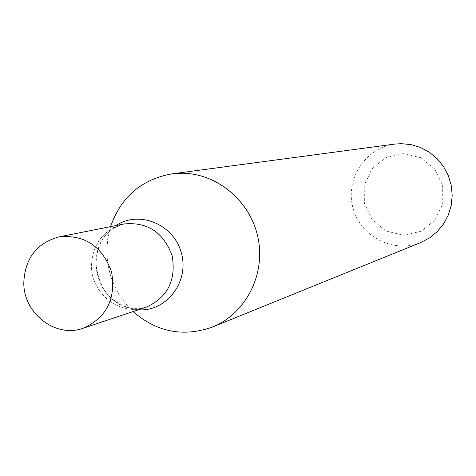 <?xml version="1.0" encoding="UTF-8"?>
<svg xmlns="http://www.w3.org/2000/svg" width="476" height="476" viewBox="0 0 476 476"><rect width="100%" height="100%" fill="white"/><g stroke="black" fill="none" stroke-linecap="round" stroke-linejoin="round"><path stroke-width="0.36" stroke-dasharray="2.38 1.78" d="M394.705 144.091C365.479 147.733 345.07 179.196 352.978 207.822C360.29 236.608 393.61 253.833 420.796 242.51M133.072 311.59C116.358 295.429 107.618 275.634 106.856 252.185L107.689 239.232L110.545 226.63M403.118 153.629L385.715 157.693L371.863 169.01L364.259 185.307L364.372 203.377L372.167 219.692L386.119 231.056L403.529 235.221L420.962 231.33L434.975 220.096L442.734 203.728L442.662 185.485L434.767 169.028L420.635 157.657L403.118 153.629M145.983 307.276C120.708 316.629 91.041 293.882 91.487 265.798C92.63 243.635 103.435 229.694 123.903 223.976C105.535 229.843 96.223 243.206 95.962 264.067L96.783 271.867L98.841 279.495L102.042 286.647L105.868 292.561L112.163 299.315L119.268 304.319L125.575 307.097L132.566 308.656L139.414 308.692L145.983 307.276C120.708 316.629 91.041 293.882 91.487 265.798C92.63 243.635 103.435 229.694 123.903 223.976M138.385 309.817C112.925 305.895 98.829 290.604 96.098 263.936C96.348 247.413 102.994 234.614 116.043 225.541"/><path stroke-width="0.71" d="M212.463 327.03L420.796 242.51L429.572 237.881L437.277 231.586L443.614 223.857L448.327 214.991L451.23 205.34L452.2 195.279L451.2 185.2L448.273 175.495L443.531 166.552L437.158 158.716L429.406 152.296L420.588 147.536L411.044 144.621L401.149 143.657L394.705 144.091L171.86 173.883L181.618 173.24C217.27 173.097 250.9 201.473 258.129 238.297C265.62 275.08 245.443 313.839 212.463 327.03C183.421 337.335 156.955 332.188 133.072 311.59M110.545 226.63C121.088 196.909 141.527 179.327 171.86 173.883M123.903 223.976C147.465 221.703 163.554 232.3 172.163 255.761C176.304 280.412 167.582 297.583 145.983 307.276C167.582 297.583 176.304 280.412 172.163 255.761C163.554 232.3 147.465 221.703 123.903 223.976L58.947 236.887C84.579 234.43 102.108 246.08 111.545 271.832C116.108 298.874 106.648 317.676 83.163 328.244C55.68 338.418 23.383 313.41 23.8 282.655C24.984 258.373 36.7 243.117 58.947 236.887M116.043 225.541C139.385 209.916 174.21 224.505 181.445 253.303C189.424 281.899 166.404 311.828 138.385 309.817M83.163 328.244L145.983 307.276"/></g></svg>
